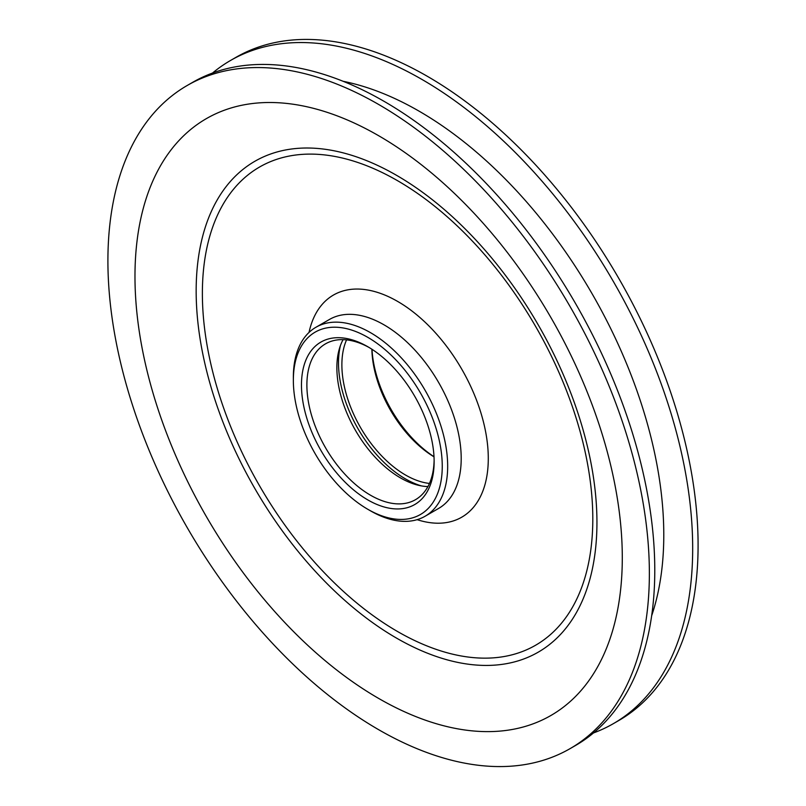 <?xml version="1.0" encoding="UTF-8"?>
<svg xmlns="http://www.w3.org/2000/svg" width="806" height="806" viewBox="0 0 806 806"><rect width="100%" height="100%" fill="white"/><g stroke="black" fill="none" stroke-linecap="round" stroke-linejoin="round"><path stroke-width="1.21" d="M370.508 510.853L367.808 509.291A105.294 60.793 -120 0 0 442.252 466.301A105.294 60.793 -120 0 0 367.808 337.351A105.294 60.793 -120 0 0 293.354 380.331A105.294 60.793 -120 0 0 367.808 509.291L370.508 510.853A109.122 62.999 60 0 0 425.074 516.253L438.605 508.445A109.122 62.999 60 0 0 455.33 421.004A109.122 62.999 60 0 0 384.049 324.848A109.122 62.999 60 0 0 329.493 319.438L315.952 327.256A109.122 62.999 60 0 1 370.508 332.666A109.122 62.999 60 0 1 441.799 428.822A109.122 62.999 60 0 1 425.074 516.253M367.808 499.911A93.798 54.153 60 0 1 301.474 385.026A93.798 54.153 60 0 1 367.808 346.731L367.808 346.731A93.798 54.153 60 0 1 434.132 461.616A93.798 54.153 60 0 1 367.808 499.911M369.178 347.537A89.97 51.947 -120 0 0 325.523 343.84A89.97 51.947 -120 0 0 311.731 415.936A89.97 51.947 -120 0 0 370.508 495.216A89.97 51.947 -120 0 0 415.503 499.68A89.97 51.947 -120 0 0 434.122 460.025M371.999 349.3A93.798 54.153 -120 0 0 434.001 456.7M434.011 456.831A89.97 51.947 60 0 1 371.878 349.23M378.639 698.419A344.585 198.951 60 0 1 134.975 276.398A344.585 198.951 60 0 1 378.639 135.71A344.585 198.951 60 0 1 622.292 557.742A344.585 198.951 60 0 1 378.639 698.419M427.915 486.572A89.97 51.947 60 0 1 400.491 477.908A89.97 51.947 60 0 1 343.084 339.638M421.447 485.907A94.755 54.707 60 0 1 405.509 478.925A94.755 54.707 60 0 1 340.424 345.573M429.457 483.439A89.97 51.947 60 0 1 405.509 475.016A89.97 51.947 60 0 1 346.56 339.87M212.502 73.054A382.87 221.056 60 0 1 230.516 60.48A382.87 221.056 60 0 1 421.951 79.441A382.87 221.056 60 0 1 672.073 416.833A382.87 221.056 60 0 1 613.386 723.637A382.87 221.056 60 0 1 593.498 732.946M230.516 60.48L235.936 57.357A382.87 221.056 60 0 1 427.361 76.318A382.87 221.056 60 0 1 677.483 413.71A382.87 221.056 60 0 1 618.796 720.514L613.386 723.637M187.204 85.486L192.614 82.363A382.87 221.056 60 0 1 384.049 101.324A382.87 221.056 60 0 1 634.171 438.716A382.87 221.056 60 0 1 575.484 745.52L570.064 748.643A382.87 221.056 60 0 1 378.639 729.682A382.87 221.056 60 0 1 128.517 392.29A382.87 221.056 60 0 1 187.204 85.486A382.87 221.056 60 0 1 378.639 104.458A382.87 221.056 60 0 1 628.761 441.839A382.87 221.056 60 0 1 570.064 748.643M293.354 380.331L293.354 377.208A109.122 62.999 60 0 1 315.952 327.256M343.124 81.295A345.965 199.737 60 0 1 419.15 111.198A345.965 199.737 60 0 1 651.671 615.713M396.552 638.12A283.4 163.618 60 0 1 196.16 291.026A283.4 163.618 60 0 1 396.552 175.325A283.4 163.618 60 0 1 596.944 522.419A283.4 163.618 60 0 1 396.552 638.12M397.59 631.541A276.075 159.387 60 0 1 202.377 293.424A276.075 159.387 60 0 1 397.59 180.715A276.075 159.387 60 0 1 592.803 518.832A276.075 159.387 60 0 1 397.59 631.541M309.02 332.445A128.265 74.051 60 0 1 397.59 301.404A128.265 74.051 60 0 1 487.751 446.836A128.265 74.051 60 0 1 417.115 519.668"/></g></svg>
